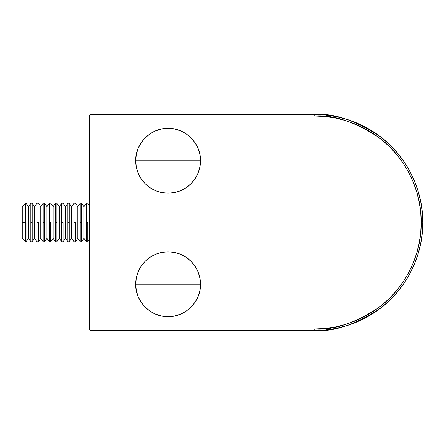 <?xml version="1.0" encoding="UTF-8"?>
<svg xmlns="http://www.w3.org/2000/svg" width="445" height="445" viewBox="0 0 445 445"><rect width="100%" height="100%" fill="white"/><g stroke="black" fill="none" stroke-linecap="round" stroke-linejoin="round"><path stroke-width="0.67" d="M422.227 211.909L420.675 201.424L422.227 211.909L422.75 222.5A108.035 108.035 0 0 1 314.715 330.535L325.306 330.012L335.791 328.46L325.306 330.012L314.715 330.535L314.715 328.994L89.445 328.994L89.445 116.006L314.715 116.006L325.156 116.523L335.491 118.053L345.626 120.595L355.466 124.116L364.917 128.583L373.878 133.956L382.272 140.181L390.015 147.2L397.035 154.943L403.259 163.337L408.632 172.298L413.099 181.749L416.62 191.589L419.162 201.724L420.692 212.065L421.209 222.5L420.692 232.935L419.162 243.276L416.62 253.411L413.099 263.251L408.632 272.702L403.259 281.663L397.035 290.057L390.015 297.8L382.272 304.819L373.878 311.044L364.917 316.417L355.466 320.884L345.626 324.405L335.491 326.947L325.156 328.477L314.715 328.994L89.445 328.994L89.884 330.151M356.056 322.314L365.64 317.78L356.056 322.314L346.077 325.885L335.791 328.46M374.734 312.329L383.251 306.01L374.734 312.329L365.64 317.78M409.995 273.425L414.529 263.841L418.1 253.861L414.529 263.841L409.995 273.425L404.544 282.519L398.225 291.036L391.105 298.89L383.251 306.01M420.675 201.424L418.1 191.139L414.529 181.16L409.995 171.575L414.529 181.16L418.1 191.139L420.675 201.424M383.251 138.99L374.734 132.671L365.64 127.22L356.056 122.687L346.077 119.115L335.791 116.54L325.306 114.988L335.791 116.54L346.077 119.115L356.056 122.687L365.64 127.22L374.734 132.671L383.251 138.99L391.105 146.11L398.225 153.964L404.544 162.481L409.995 171.575M90.29 114.56L89.884 114.849L90.724 114.465L314.715 114.465L325.306 114.988M89.884 114.849L89.445 116.006L314.715 116.006C333.227 114.588 354.526 121.685 378.612 137.305C401.479 153.647 421.626 186.349 421.209 222.5C421.626 258.651 401.479 291.353 378.612 307.695C354.526 323.315 333.227 330.413 314.715 328.994L314.715 330.535C333.494 331.976 355.099 324.772 379.535 308.93C402.736 292.348 423.178 259.174 422.75 222.5L422.227 233.091L420.675 243.576L418.1 253.861M90.724 330.535L314.715 330.535L90.29 330.44M314.715 114.465A108.035 108.035 0 0 1 422.75 222.5C423.178 185.826 402.736 152.652 379.535 136.07C355.099 120.228 333.494 113.024 314.715 114.465L314.715 116.006L314.715 114.465L90.724 114.465M89.567 115.344L89.567 329.656M200.506 284.233A32.413 32.413 0 0 0 168.099 251.826A32.413 32.413 0 0 0 135.686 284.233L200.506 284.233L199.883 290.557L198.042 296.637L195.043 302.238L191.016 307.15L186.105 311.183L180.498 314.176L174.418 316.022L168.099 316.645L161.774 316.022L155.694 314.176L150.093 311.183L145.181 307.15L141.148 302.238L138.156 296.637L136.309 290.557L135.686 284.233L136.309 277.914L138.156 271.834L141.148 266.227L145.181 261.315L150.093 257.288L155.694 254.29L161.774 252.448L168.099 251.826L174.418 252.448L180.498 254.29L186.105 257.288L191.016 261.315L195.043 266.227L198.042 271.834L199.883 277.914L200.506 284.233L135.686 284.233C135.241 301.554 150.777 317.09 168.099 316.645C185.415 317.09 200.956 301.554 200.506 284.233M135.686 160.767A32.413 32.413 0 0 0 168.099 193.174A32.413 32.413 0 0 0 200.506 160.767L135.686 160.767L136.309 154.443L138.156 148.363L141.148 142.762L145.181 137.85L150.093 133.817L155.694 130.824L161.774 128.978L168.099 128.355L174.418 128.978L180.498 130.824L186.105 133.817L191.016 137.85L195.043 142.762L198.042 148.363L199.883 154.443L200.506 160.767L199.883 167.086L198.042 173.166L195.043 178.773L191.016 183.685L186.105 187.712L180.498 190.71L174.418 192.552L168.099 193.174L161.774 192.552L155.694 190.71L150.093 187.712L145.181 183.685L141.148 178.773L138.156 173.166L136.309 167.086L135.686 160.767L200.506 160.767C200.956 143.446 185.415 127.91 168.099 128.355C150.777 127.91 135.241 143.446 135.686 160.767M26.021 222.5L25.682 222.5L25.682 241.791L25.682 222.5L22.25 222.5L22.25 238.359L22.25 206.641L22.25 222.5L25.682 222.5L25.682 203.209L26.021 241.791L26.021 222.5M30.827 203.209L28.424 206.641L28.424 238.359L30.827 241.791L30.827 203.209L30.827 241.791L28.424 238.359L28.424 206.641L26.021 203.209L28.424 206.641L30.827 203.209L32.19 203.209L32.19 222.5L30.827 222.5L32.19 222.5L32.19 241.791L32.19 203.209L34.599 206.641L34.599 238.359L37.002 241.791L37.002 203.209L34.599 206.641L32.19 203.209M26.021 241.791L28.424 238.359L26.021 241.791L22.25 238.359M32.19 241.791L34.599 238.359L34.599 206.641L37.002 203.209L37.002 241.791L34.599 238.359L32.19 241.791L30.827 241.791M38.365 222.5L37.002 222.5L38.365 222.5L38.365 241.791L38.365 222.5M43.176 203.209L40.768 206.641L40.768 238.359L43.176 241.791L43.176 203.209L43.176 241.791L40.768 238.359L40.768 206.641L38.365 203.209L40.768 206.641L43.176 203.209L44.539 203.209L44.539 222.5L43.176 222.5L44.539 222.5L44.539 241.791L44.539 203.209L46.942 206.641L46.942 238.359L49.351 241.791L49.351 203.209L46.942 206.641L44.539 203.209M38.365 241.791L40.768 238.359L38.365 241.791L37.002 241.791M44.539 241.791L46.942 238.359L46.942 206.641L49.351 203.209L49.351 241.791L46.942 238.359L44.539 241.791L43.176 241.791M50.713 222.5L49.351 222.5L50.713 222.5L50.713 241.791L50.713 222.5M55.519 203.209L53.116 206.641L53.116 238.359L55.519 241.791L55.519 203.209L55.519 241.791L53.116 238.359L53.116 206.641L50.713 203.209L53.116 206.641L55.519 203.209L56.888 203.209L56.888 222.5L55.519 222.5L56.888 222.5L56.888 241.791L56.888 203.209L59.291 206.641L59.291 238.359L61.694 241.791L61.694 203.209L59.291 206.641L56.888 203.209M50.713 241.791L53.116 238.359L50.713 241.791L49.351 241.791M56.888 241.791L59.291 238.359L59.291 206.641L61.694 203.209L61.694 241.791L59.291 238.359L56.888 241.791L55.519 241.791M63.062 222.5L61.694 222.5L63.062 222.5L63.062 241.791L63.062 222.5M67.868 203.209L65.465 206.641L65.465 238.359L67.868 241.791L67.868 203.209L67.868 241.791L65.465 238.359L65.465 206.641L63.062 203.209L65.465 206.641L67.868 203.209L69.231 203.209L69.231 222.5L67.868 222.5L69.231 222.5L69.231 241.791L69.231 203.209L71.639 206.641L71.639 238.359L74.042 241.791L74.042 203.209L71.639 206.641L69.231 203.209M63.062 241.791L65.465 238.359L63.062 241.791L61.694 241.791M69.231 241.791L71.639 238.359L71.639 206.641L74.042 203.209L74.042 241.791L71.639 238.359L69.231 241.791L67.868 241.791M75.405 222.5L74.042 222.5L75.405 222.5L75.405 241.791L75.405 222.5M80.217 203.209L77.808 206.641L77.808 238.359L80.217 241.791L80.217 203.209L80.217 241.791L77.808 238.359L77.808 206.641L75.405 203.209L77.808 206.641L80.217 203.209L81.58 203.209L81.58 222.5L80.217 222.5L81.58 222.5L81.58 241.791L81.58 203.209L83.983 206.641L83.983 238.359L86.391 241.791L86.391 203.209L83.983 206.641L81.58 203.209M75.405 241.791L77.808 238.359L75.405 241.791L74.042 241.791M81.58 241.791L83.983 238.359L83.983 206.641L86.391 203.209L86.391 241.791L83.983 238.359L81.58 241.791L80.217 241.791M87.754 222.5L86.391 222.5L87.754 222.5L87.754 241.791L87.754 222.5M87.754 241.791L89.445 239.377L87.754 241.791L86.391 241.791M89.445 205.623L87.754 203.209L89.445 205.623M87.754 203.209L86.391 203.209M75.405 203.209L74.042 203.209M63.062 203.209L61.694 203.209M50.713 203.209L49.351 203.209M38.365 203.209L37.002 203.209M26.021 203.209L22.25 206.641"/></g></svg>

